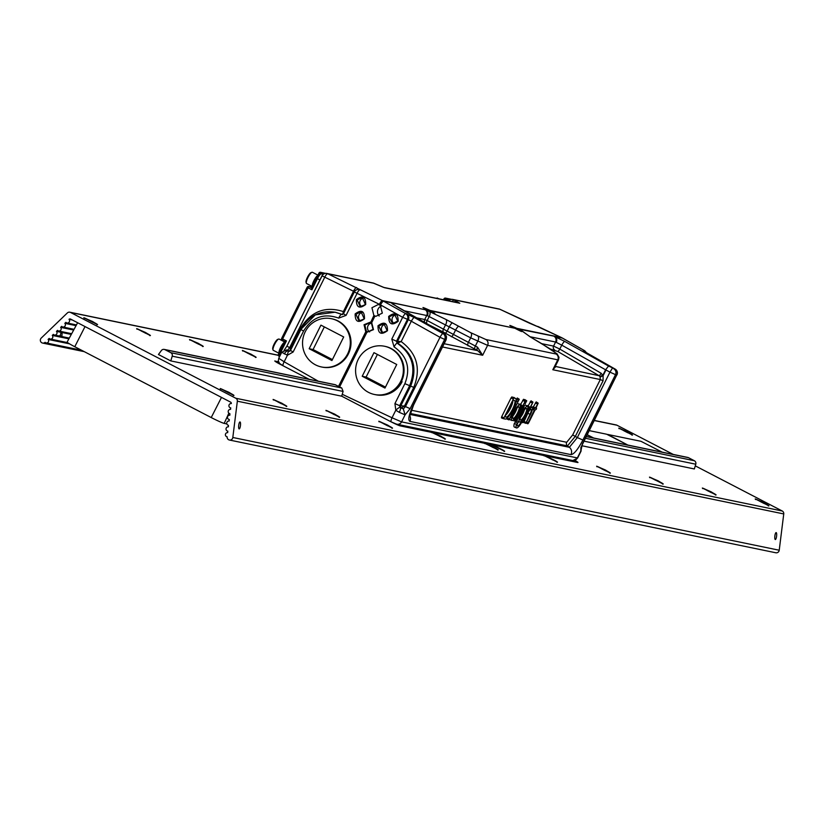 <?xml version="1.0" encoding="UTF-8"?>
<svg xmlns="http://www.w3.org/2000/svg" width="825" height="825" viewBox="0 0 825 825"><rect width="100%" height="100%" fill="white"/><g stroke="black" fill="none" stroke-linecap="round" stroke-linejoin="round"><path stroke-width="1.24" d="M230.773 407.921A2.207 2.135 101.7 0 1 230.598 407.89L230.598 409.365A2.207 2.135 101.7 0 0 228.216 411.211A2.207 2.135 101.7 0 0 229.876 413.707L229.866 415.181A2.197 2.124 101.7 0 0 227.504 417.017A2.197 2.124 101.7 0 0 229.154 419.502L229.329 419.543M227.875 431.166A2.197 2.124 101.7 0 1 227.7 431.145L227.69 432.64A2.104 2.032 101.7 0 0 225.421 434.404A2.104 2.032 101.7 0 0 227.009 436.786L227.174 436.817A2.104 2.032 101.7 0 1 227.009 436.786M229.154 419.502A2.197 2.124 101.7 0 0 229.329 419.533L229.144 420.998A2.197 2.124 101.7 0 0 226.772 422.833A2.197 2.124 101.7 0 0 228.432 425.318L228.422 426.824A2.197 2.124 101.7 0 0 226.05 428.66A2.197 2.124 101.7 0 0 227.7 431.145M230.598 407.89A2.207 2.135 101.7 0 1 228.938 405.395A2.207 2.135 101.7 0 1 231.32 403.549A1.413 1.361 101.7 0 0 230.598 402.126L70.568 319.069A1.413 1.361 101.7 0 0 69.022 319.306A2.207 2.135 101.7 0 1 67 322.977A2.207 2.135 101.7 0 1 65.876 322.327L64.835 323.328A2.207 2.135 101.7 0 1 62.813 326.999A2.207 2.135 101.7 0 1 61.689 326.349L60.648 327.35A2.197 2.124 101.7 0 1 58.647 331A2.197 2.124 101.7 0 1 57.523 330.361L56.471 331.382A2.197 2.124 101.7 0 1 54.46 335.032A2.197 2.124 101.7 0 1 53.347 334.383L52.284 335.404A2.197 2.124 101.7 0 1 50.284 339.054A2.197 2.124 101.7 0 1 49.16 338.405L48.108 339.426A2.104 2.032 101.7 0 1 46.179 342.932A2.104 2.032 101.7 0 1 45.107 342.313A2.929 2.836 101.7 0 1 40.435 340.993A2.929 2.836 101.7 0 1 41.25 338.054L67.341 312.953A2.908 2.815 -78.3 0 1 70.548 312.458L235.837 398.258A2.908 2.815 -78.3 0 1 237.342 401.187L232.815 437.487A2.929 2.836 101.7 0 1 229.402 440.024A2.929 2.836 101.7 0 1 227.174 436.817M594.268 420.42L616.254 424.957A2.908 2.815 101.7 0 1 616.956 425.215L673.293 454.451M695.269 465.857L782.244 511.005A2.908 2.815 101.7 0 1 783.75 513.934L779.223 550.234L232.815 437.487M229.402 440.024L775.809 552.771A2.929 2.836 -78.3 0 0 779.223 550.234M228.989 392.329L220.223 388.534L233.98 395.392L228.989 392.329M281.841 403.229L273.085 399.444L286.832 406.302L281.841 403.229M334.702 414.14L325.937 410.355L339.683 417.202L334.702 414.14M387.554 425.05L378.788 421.255L392.545 428.113L387.554 425.05M763.971 502.714L755.205 498.929L768.962 505.787L763.971 502.714M711.109 491.813L702.353 488.018L716.1 494.876L711.109 491.813M658.257 480.903L649.492 477.118L663.248 483.976L658.257 480.903M605.406 470.002L596.64 466.207L610.387 473.065L605.406 470.002M92.575 321.523L83.81 317.738L97.567 324.586L92.575 321.523M145.427 332.434L136.672 328.639L150.418 335.497L145.427 332.434M198.289 343.334L189.523 339.549L203.27 346.407L198.289 343.334M251.14 354.245L242.375 350.45L256.132 357.308L251.14 354.245M627.557 431.918L618.791 428.123L632.548 434.981L627.557 431.918M278.489 361.659L274.983 361.206M309.189 379.325L280.562 364.464A8.817 0.578 -153.5 0 1 274.818 360.968A8.817 0.578 -153.5 0 1 275.107 360.958M343.107 391.442L172.219 356.173L170.785 360.917L158.452 354.513L161.37 350.543A2.96 2.867 -78.3 0 1 164.959 349.666L170.796 352.698L341.746 387.987L343.107 391.442L341.674 396.175L390.472 421.513A8.797 0.578 -153.5 0 0 400.197 425.886L431.898 432.424L445.397 439.024L440.406 435.951L433.434 433.207M170.785 360.917L341.674 396.175M574.85 460.412A8.797 0.578 -153.5 0 1 577.985 462.505A8.797 0.578 -153.5 0 1 577.686 462.505L545.985 455.967L557.535 462.155L544.036 455.565L493.133 445.057L504.673 451.254L491.174 444.654L486.709 443.737L498.259 449.924L484.76 443.334L433.857 432.826M581.718 445.717L694.341 468.951L695.774 464.207A2.96 2.867 -78.3 0 0 694.351 460.732L585.379 438.25M774.871 535.899A3.496 0.866 -83.2 0 1 776.139 532.599A3.496 0.866 -83.2 0 1 776.583 536.25A3.496 0.866 -83.2 0 1 775.314 539.54A3.496 0.866 -83.2 0 1 774.871 535.899M238.724 425.267A3.496 0.866 -83.2 0 1 239.993 421.967A3.496 0.866 -83.2 0 1 240.436 425.618A3.496 0.866 -83.2 0 1 239.167 428.907A3.496 0.866 -83.2 0 1 238.724 425.267M69.022 319.306L72.342 319.987M64.835 323.328L76.055 325.648M60.648 327.35L73.672 330.041M48.108 339.426L69.527 343.85M56.471 331.382L61.071 332.331A3.496 0.712 -42.2 0 1 62.246 331.959A3.496 0.712 -42.2 0 1 62.133 332.547L71.28 334.434M54.46 335.032L58.802 335.919A3.496 0.712 -42.2 0 1 57.791 336.538L68.898 338.827M52.284 335.404L57.038 336.383A3.496 0.712 -42.2 0 1 57.451 335.641M57.791 336.538L57.038 336.383L57.791 336.538M62.133 332.547L61.906 336.022L59.586 335.919M58.792 335.919L60.204 335.672L61.071 332.331M577.273 462.423A8.797 0.578 26.5 0 0 574.148 460.556M278.685 362.154L275.313 361.463M335.032 384.656L341.746 387.987M172.219 356.173A2.96 2.867 -78.3 0 0 170.796 352.698M586.214 436.58L688.514 457.7L694.351 460.732M335.785 384.893L164.959 349.666M688.514 457.7A2.96 2.867 -78.3 0 0 687.803 457.442L586.255 436.487M226.875 423.937L224.194 423.39A11.736 0.773 -153.5 0 1 211.221 417.553L221.482 397.403M85.027 326.576L74.776 346.727A11.736 0.773 -153.5 0 1 67.134 342.076L77.633 322.74M74.776 346.727L211.221 417.553M138.682 379.892L166.949 394.567M627.732 432.743L623.545 430.578M623.514 430.413L628.103 432.888M762.712 502.384L764.466 503.673L759.959 501.383M759.928 501.208L762.568 502.745M711.356 492.556L707.221 490.225M707.046 490.442L711.387 492.68M654.885 479.573L659.505 482.027L654.246 479.562M654.215 479.397L654.73 479.82M605.643 470.745L601.507 468.414M601.332 468.631L605.674 470.869M552.719 459.917L548.532 457.751M548.501 457.586L553.09 460.072M499.465 448.491L495.681 446.841M495.712 446.686L499.311 448.738M493.443 447.686L489.256 445.521M489.225 445.356L493.536 447.728M440.189 436.26L436.518 434.373M436.373 434.445L440.034 436.507M387.729 425.875L383.666 423.462M383.491 423.679L387.832 425.917M334.476 414.449L330.804 412.552M330.66 412.634L334.321 414.697M251.388 354.987L247.129 352.904M247.098 352.739L251.419 355.111M281.614 403.538L277.953 401.651M277.778 401.868L281.469 403.786M229.164 393.154L224.977 390.988M225.008 390.833L229.536 393.308M91.317 321.193L93.07 322.482L88.564 320.183M88.533 320.017L91.183 321.554M145.674 333.176L141.415 331.093M141.384 330.928L145.705 333.3M197.031 343.004L198.784 344.293L194.277 341.993M194.246 341.828L196.886 343.365M580.913 450.821L582.337 444.056M446.057 339.488L444.665 339.395L410.128 408.664L405.096 414.831L403.322 408.952L399.908 407.364L399.671 405.725L409.602 385.791C416.553 368.115 412.387 353.894 397.114 343.159L396.526 341.23L407.395 319.45A4.414 4.269 -78.3 0 0 405.683 313.613L382.48 300.62L327.752 273.756A4.414 4.269 101.7 0 0 326.813 273.436L373.065 282.985A4.414 4.269 101.7 0 1 374.003 283.295L327.752 273.756A4.414 1.289 -64.4 0 0 324.648 277.437L289.596 347.748L287.657 350.233L286.657 349.903L281.738 352.285L287.43 355.224L293.123 352.017L303.559 331.093C312.108 317.151 323.812 312.83 338.683 318.12L346.077 315.387L356.936 293.597A4.414 1.217 -64.5 0 1 359.978 289.884A4.414 4.269 101.7 0 0 359.04 289.565L359.04 289.565A4.414 4.414 0 0 0 354.203 291.916L354.348 291.916A4.414 4.269 101.7 0 1 359.04 289.565L359.989 289.761A4.414 4.269 101.7 0 1 360.927 290.08M582.275 444.18L616.811 374.911L615.502 374.643L582.904 440.024C577.964 449.419 573.983 454.286 570.972 454.627L409.881 421.389C407.736 419.987 408.901 414.532 413.377 405.044L413.459 404.879M580.872 447.542L616.811 374.911A4.414 4.269 -78.3 0 0 615.099 369.074L608.551 366.032L605.602 369.796L608.551 366.032L564.785 341.437A4.414 0.897 119.3 0 0 561.753 345.149L605.602 369.796L602.993 375.024L600.023 376.571L600.301 379.541L572.674 434.95L566.692 442.272L411.273 410.2M613.8 368.806A4.414 4.269 -78.3 0 1 615.502 374.643L609.943 372.147L612.439 368.156M582.904 440.024L577.325 437.57L569.363 447.305L409.922 414.408M570.972 454.627A5.868 5.682 -78.3 0 0 569.363 447.305L567.487 445.912L410.169 413.449M409.881 421.389A5.868 5.682 -78.3 0 0 409.674 415.635M443.86 333.475A4.414 1.774 120.3 0 0 443.737 333.382A4.414 1.774 120.3 0 0 443.592 333.321L444.262 333.826L442.963 333.558A4.414 0.825 -60.7 0 0 439.993 337.301L444.665 339.395A4.414 4.269 -78.3 0 0 442.963 333.558L414.284 317.491L405.683 313.613A4.414 0.897 -60.7 0 0 402.652 317.326L380.511 304.879L354.203 291.916L343.334 313.706L346.077 315.387M410.128 408.664L405.457 406.57L403.322 408.952L401.332 407.88L404.477 406.044L399.671 405.725L394.927 403.59L404.858 383.666C410.85 368.393 407.251 356.122 394.061 346.861L391.793 339.106L402.652 317.326L408.334 319.646A4.414 4.269 -78.3 0 0 406.632 313.799M399.248 412.345L395.804 410.211L392.03 417.78L401.579 421.895L405.096 414.831L399.248 412.345A4.414 1.114 -63.6 0 0 400.414 407.694L401.321 407.88A1.454 1.413 101.7 0 1 400.733 405.941L410.685 386.017C417.615 368.198 413.397 353.977 398.021 343.355L397.475 341.426L408.334 319.646L411.314 321.234A4.414 0.825 -60.7 0 1 414.284 317.491M395.948 423.926L396.887 424.236A4.414 4.269 101.7 0 1 395.948 423.926L390.782 421.668M278.737 358.298L284.161 361.783A4.414 1.196 119.6 0 0 283.027 365.733L279.572 363.443L278.324 360.948L278.747 358.287L281.748 352.254M396.949 424.256A4.414 4.269 101.7 0 0 401.579 421.895L577.387 457.916M580.934 447.346L580.79 451.079L577.263 458.143A4.414 4.269 101.7 0 1 572.839 460.536L577.572 458.123L581.089 451.069M615.285 369.188A4.414 1.268 119.7 0 0 615.192 369.115A4.414 1.268 119.7 0 0 615.099 369.074L587.276 353.183A4.414 1.268 119.7 0 1 587.369 353.224L615.192 369.115A4.414 4.414 0 0 1 616.956 374.911M584.616 351.553A4.414 4.269 -78.3 0 0 583.192 350.233L587.276 353.183M443.592 333.321L397.196 306.859L391.174 302.569L426.174 309.963L445.882 319.409L470.827 332.743L485.894 339.518L556.05 353.997L554.617 352.007L550.708 349.233L530.062 336.786L519.802 329.288L553.761 336.115L564.785 341.437M404.085 310.757L427.391 315.655A4.414 3.774 111.4 0 0 426.174 309.963L428.041 310.344C436.033 314.5 437.044 314.717 431.083 310.973L514.893 328.267C522.885 332.423 523.906 332.64 517.935 328.897L519.802 329.288A4.414 4.393 -10.7 0 1 521.153 330.412M434.569 313.366L430.021 310.427C421.771 306.787 420.76 306.58 426.979 309.798L423.318 307.756M521.431 331.289L516.883 328.35C508.623 324.71 507.612 324.493 513.831 327.721L510.17 325.679M584.306 350.532A4.414 1.196 119.6 0 0 584.224 350.46A4.414 1.196 119.6 0 0 584.131 350.429L583.192 350.233M338.559 386.337L365.774 331.753L364.031 324.73L370.621 322.049L371.673 322.596L373.498 329.639L366.836 332.3L365.774 331.753L366.341 331.207L364.836 325.091L369.878 322.554L371.446 323.214L373.044 329.35L367.929 331.877L366.341 331.207M371.931 307.725L373.88 315.501L375.87 316.336L382.326 313.118L380.284 305.332L378.314 304.497L371.931 307.725M364.485 318.78C358.225 323.441 355.111 321.822 355.162 313.902C361.433 309.241 364.537 310.87 364.485 318.78L359.019 321.049L355.957 314.273L361.02 311.737L364.073 318.512M365.702 304.477C359.442 309.138 356.328 307.519 356.379 299.609C362.649 294.938 365.753 296.567 365.702 304.477L360.236 306.745L357.173 299.97L362.237 297.433L365.289 304.208M362.464 312.324A4.764 4.61 -78.3 0 0 360.649 321.08M396.01 314.799A4.764 4.61 -78.3 0 0 394.216 323.586M385.347 324.194A4.764 4.61 -78.3 0 0 383.543 332.97M371.405 323.183A4.764 4.61 -78.3 0 0 369.61 331.908M363.67 298.011A4.764 4.61 -78.3 0 0 361.845 306.787M389.431 316.738L394.556 314.212L397.733 321.018L392.607 323.534L388.678 316.398C395 311.747 398.176 313.387 398.186 321.307C391.854 325.957 388.688 324.318 388.678 316.398M399.908 407.364A4.414 0.753 -42 0 0 395.804 410.211L394.927 403.59M387.492 330.691C381.16 335.342 377.994 333.702 377.984 325.782C384.316 321.131 387.482 322.761 387.492 330.691L381.913 332.918L378.737 326.123L383.862 323.596L387.038 330.402M379.191 316.027A6.033 5.837 101.7 0 1 381.243 306.096M342.55 314.562L341.684 314.387A4.414 1.217 115 0 0 338.683 318.12M289.297 351.141L290.534 350.336L300.816 329.412L315.325 314.882L335.105 312.211L341.973 314.48L343.489 313.696L354.286 292.04M341.684 314.387L343.489 313.696M335.6 312.314L342.385 314.48M289.493 351.11L287.657 350.233L289.142 351.141M293.123 352.017L290.379 350.347L289.111 351.13A4.414 1.227 96.3 0 0 287.43 355.224L284.161 361.783L318.264 381.191M288.822 351.037A4.414 2.887 117.4 0 0 284.316 353.956M322.121 275.787A4.414 4.269 101.7 0 1 326.813 273.436A4.414 4.414 0 0 0 321.977 275.798L322.121 275.787M499.981 309.313A4.414 0.846 115.2 0 0 499.94 309.293A4.414 0.846 115.2 0 0 499.898 309.272L561.371 337.528L584.131 350.429A4.414 4.269 -78.3 0 1 585.905 352.368M374.003 283.295L384.563 287.719L459.793 303.239L453.647 299.733L499.898 309.272A4.414 4.269 101.7 0 0 498.96 308.963L498.96 308.963A4.414 4.414 0 0 1 499.94 309.293L529.66 323.276A4.414 0.846 115.2 0 1 529.702 323.297M514.893 328.267L430.021 310.427M428.041 310.344L382.48 300.62A4.414 1.217 -64.5 0 0 379.448 304.332L379.222 304.786M538.519 326.752A4.414 0.918 115.3 0 0 538.477 326.721A4.414 0.918 115.3 0 0 538.426 326.71A4.414 4.269 101.7 0 0 537.488 326.391L537.488 326.391A4.414 4.269 101.7 0 0 537.003 326.318M454.369 302.002A4.414 1.794 -64 0 1 456.246 301.084M373.065 282.985L383.625 287.399A4.414 4.269 101.7 0 1 384.563 287.719M553.761 336.115A4.414 4.269 101.7 0 1 555.596 342.024L561.753 345.149L559.793 349.068L601.126 373.261L603.106 375.684L603.075 380.768L575.448 436.177L567.487 445.912A2.908 2.815 -78.3 0 1 566.692 442.272M446.16 339.673L446.449 336.414L445.593 334.837L440.313 331.403M427.391 315.655L470.662 337.848L487.596 345.355L557.762 359.834L558.546 359.793L558.999 357.318L557.081 353.853L541.313 343.417A4.414 1.196 -60.4 0 1 541.386 343.468M429.361 311.396A4.414 2.279 115.9 0 1 429.196 316.501L427.185 320.533L477.52 347.17L482.656 355.266L477.644 350.635A2.908 1.805 115.9 0 1 477.52 347.17M445.882 319.409A4.414 2.279 115.9 0 1 445.717 324.524L443.592 328.793A2.908 1.506 116.7 0 0 443.438 332.135L477.644 350.635L444.139 343.716M452.461 322.874A4.414 0.897 119.3 0 0 449.429 326.587L447.356 330.732A2.908 0.588 120.3 0 1 445.314 333.156M530.062 336.786A4.414 3.764 -54.6 0 1 530.527 337.054L521.39 330.567A4.414 3.764 -54.6 0 1 521.792 330.907M425.03 322.688A2.908 2.815 101.7 0 1 424.71 319.522L427.185 320.533A2.908 1.506 116.7 0 0 426.876 323.74M536.229 401.919L538.158 403.157L535.394 408.035L534.002 408.973L533.785 409.922L534.394 410.046L528.041 422.823L527.876 423.782L528.577 422.926L534.94 410.159L536.333 409.221L536.549 408.272L535.941 408.148L538.178 403.167L536.178 401.909L533.414 406.787L532.208 407.385M531.063 400.878L528.062 406.003M528.608 411.634A5.094 1.227 -62.6 0 1 527.887 413.263L523.627 422.472L525.793 423.349L530.516 414.439A7.559 1.815 -62.6 0 0 532.187 407.364L530.97 406.591M532.187 407.364A7.559 1.815 -62.6 0 0 529.784 408.963L532.971 402.084L531.022 400.847L532.95 402.074L522.813 421.73L522.596 422.689L523.359 421.843L527.557 413.438A5.301 1.268 -62.6 0 1 531.083 409.334A5.301 1.268 -62.6 0 1 529.959 414.325L525.742 423.338L523.617 422.462M518.708 421.699A6.322 1.516 -62.6 0 1 517.461 423.421A6.528 1.568 -62.6 0 0 517.461 425.886A6.528 1.568 -62.6 0 0 522.091 420.441L522.431 419.76A8.786 2.104 -62.6 0 1 519.451 421.998L517.337 421.132A8.993 2.155 -62.6 0 1 517.017 420.802M524.123 405.673A8.993 2.155 -62.6 0 1 525.618 405.178L527.536 406.405A8.786 2.104 -62.6 0 1 527.66 409.262L529.238 406.766L527.309 405.529L526.783 405.921M515.553 421.812L514.336 423.452L516.45 424.401A8.786 2.104 -62.6 0 0 516.491 427.927L514.377 427.061A8.993 2.155 -62.6 0 1 514.336 423.452M526.742 400.806L524.793 399.558L526.721 400.795L525.102 403.899L526.721 400.795M523.597 399.331L520.575 404.487M525.504 400.548L523.545 399.3L525.484 400.537L515.14 421.152L525.484 400.537M521.771 405.261L520.142 407.828A8.786 2.104 -62.6 0 0 520.039 404.889A8.786 2.104 -62.6 0 0 514.078 411.696A8.786 2.104 -62.6 0 0 511.943 420.482A8.786 2.104 -62.6 0 0 514.986 418.172L513.882 420.884L514.645 420.049L521.555 406.209L521.771 405.261L519.853 404.023L519.296 404.415M511.943 420.482L509.829 419.616A8.993 2.155 -62.6 0 1 509.51 419.286M516.646 404.137A8.993 2.155 -62.6 0 1 518.11 403.662L520.039 404.889M517.357 398.042L516.12 399.62M517.337 398.032L519.234 399.248L517.688 402.363L519.255 399.259L517.337 398.032M506.808 418.368L506.787 418.997L508.901 419.863L509.654 419.017L516.78 404.229L508.891 419.863L506.777 418.987M511.892 396.907L515.419 398.475L511.892 396.907L511.046 397.939L501.672 416.738L501.425 417.893L505.147 419.09A11.54 2.764 -62.6 0 0 512.861 409.819A11.54 2.764 -62.6 0 0 515.656 398.568L513.728 397.33A11.746 2.815 -62.6 0 1 513.913 397.516M524.411 409.798A6.322 1.516 -62.6 0 1 522.967 413.449A6.322 1.516 -62.6 0 1 520.42 417.481M516.904 408.282A6.322 1.516 -62.6 0 1 515.47 411.933A6.322 1.516 -62.6 0 1 512.913 415.965M512.872 400.713A9.085 2.176 -62.6 0 1 510.479 408.189A9.085 2.176 -62.6 0 1 505.663 415.161M555.256 366.455A2.908 2.65 -50.7 0 0 555.668 366.733L552.822 369.744L554.905 367.094M555.256 366.403L599.084 375.695L600.023 376.571M600.27 376.994L603.106 375.684L605.962 369.971L609.943 372.147L577.325 437.57L572.674 434.95M550.595 349.099L557.752 351.491L599.084 375.695A2.908 0.588 120.3 0 0 601.126 373.261M530.124 336.765L555.596 342.024L553.565 346.108L559.793 349.068A2.908 0.588 120.3 0 1 557.752 351.491M533.785 409.922L532.393 409.355L533.775 409.922M535.394 408.035L533.414 406.787M527.835 423.772L526.133 423.07L527.825 423.761M513.82 398.145L503.528 418.749L501.414 417.883M506.148 417.068L504.848 416.8L513.119 400.218L514.418 400.486A9.292 2.228 -62.6 0 1 514.522 400.517A9.292 2.228 -62.6 0 1 512.449 409.437A9.292 2.228 -62.6 0 1 506.148 417.068L505.055 416.377M517.615 402.353L515.955 401.672L517.605 402.342M514.357 412.335A6.528 1.568 -62.6 0 1 518.925 406.859A6.528 1.568 -62.6 0 1 517.543 412.995A6.528 1.568 -62.6 0 1 512.913 418.44A6.528 1.568 -62.6 0 1 514.357 412.335M524.246 405.766L516.44 421.42L524.04 406.725L524.267 405.776L523.411 405.23L524.195 405.756M519.451 421.998A8.786 2.104 -62.6 0 1 521.586 413.212A8.786 2.104 -62.6 0 1 527.536 406.405M516.491 427.927A8.786 2.104 -62.6 0 0 522.638 420.554L529.031 407.715L529.258 406.777L527.309 405.529M517.461 423.411L516.45 424.401M521.864 413.851A6.528 1.568 -62.6 0 1 526.433 408.375A6.528 1.568 -62.6 0 1 525.04 414.511A6.528 1.568 -62.6 0 1 520.41 419.956A6.528 1.568 -62.6 0 1 521.864 413.851M354.379 291.607L353.512 291.246A4.414 1.289 -64.4 0 1 356.617 287.564M343.963 312.438L343.375 311.592L342.612 314.573M291.081 348.954L290.575 348.222L300.382 328.546C310.788 311.438 325.122 305.786 343.375 311.592L353.512 291.246L321.977 275.798L286.914 346.108L322.059 275.911M284.109 350.357L286.914 346.108L290.575 348.222L289.781 351.233M394.061 346.861A4.414 0.897 -60.2 0 1 397.134 343.159L401.167 341.591L411.314 321.234L439.993 337.301L405.457 406.57L404.477 406.044L413.768 387.399C421.193 368.61 416.996 353.337 401.167 341.591L396.526 341.23L391.793 339.106M398.042 343.344A1.454 1.403 91.2 0 1 397.475 341.426M401.352 407.88A1.454 1.403 90.9 0 1 400.754 405.941M451.481 299.331L445.531 298.103A1.454 1.454 0 0 0 443.933 298.877L443.984 298.877A1.454 1.413 101.7 0 1 445.531 298.103L445.531 298.103A1.454 1.413 101.7 0 1 445.892 298.227L451.306 299.351M443.499 299.753L445.892 298.227L449.367 300.032M448.779 300.011L449.305 300.073M325.617 273.364L320.533 272.312A1.454 1.454 0 0 0 318.935 273.085L318.986 273.085A1.454 1.413 101.7 0 1 320.533 272.312L320.533 272.312A1.454 1.413 101.7 0 1 320.884 272.436L325.442 273.374M318.966 273.127L317.955 275.148L318.935 273.085L319.883 273.663L320.884 272.436L323.751 273.921M310.52 286.883A1.454 1.413 101.7 0 1 310.891 286.914L308.746 286.471A1.454 1.454 0 0 0 307.158 287.244L307.199 287.244A1.454 1.413 101.7 0 1 308.746 286.471L308.746 286.471A1.454 1.413 101.7 0 1 309.107 286.595L311.252 287.038A7.322 1.753 117.4 0 0 312.242 286.626M307.178 287.286L281.665 338.363L307.158 287.244L308.107 287.822L309.107 286.595L311.613 287.894M279.252 357.277L278.706 354.802L279.933 351.44L284.873 341.632L286.419 340.911L282.614 338.941L282.294 340.302A1.454 1.454 0 0 1 281.665 338.363L282.614 338.941L308.107 287.822L311.902 289.792L311.654 287.915L316.491 278.118L319.894 279.964M316.542 278.108A4.414 1.062 -62.6 0 1 319.574 274.395A1.454 1.413 101.7 0 1 321.121 273.622L316.491 278.118L311.654 287.915M281.696 338.405A1.454 1.413 -78.3 0 0 282.274 340.292M284.873 341.632L282.325 340.312L284.831 341.622L279.933 351.44L281.665 352.43M278.479 354.327A1.454 1.413 -78.3 0 0 278.623 355.823A1.454 1.454 0 0 1 278.448 354.296L278.767 354.523M278.994 353.286L278.448 354.296L278.963 353.265M284.512 342.251A6.26 1.506 117.4 0 0 280.51 347.665A6.26 1.506 117.4 0 0 279.149 353.255M318.151 275.406L318.099 275.385A6.26 1.506 117.4 0 0 314.119 280.252A6.26 1.506 117.4 0 0 312.376 286.368M437.477 298.114A6.332 1.516 117.4 0 0 437.394 298.062A6.332 1.516 117.4 0 0 437.291 298.021A6.332 1.516 -62.6 0 0 436.961 298.062A6.332 1.516 -62.6 0 0 436.507 298.32M279.118 353.327A6.332 1.516 -62.6 0 1 280.49 347.676A6.332 1.516 -62.6 0 1 284.543 342.189M279.17 339.116A6.332 1.516 117.4 0 0 279.087 339.054A6.332 1.516 117.4 0 0 278.984 339.023A6.332 1.516 -62.6 0 0 278.664 339.054A6.332 1.516 -62.6 0 0 274.818 343.973A6.332 1.516 -62.6 0 0 273.003 349.955A6.332 1.516 -62.6 0 0 273.25 350.295L279.118 353.347M272.962 349.284A5.569 1.33 -62.6 0 1 272.724 348.965A5.569 1.33 -62.6 0 1 274.323 343.716A5.569 1.33 -62.6 0 1 277.695 339.395A5.569 1.33 -62.6 0 1 277.984 339.364M312.345 286.43A6.332 1.516 -62.6 0 1 314.17 280.118A6.332 1.516 -62.6 0 1 318.213 275.323M312.469 272.322A6.332 1.516 117.4 0 0 312.386 272.26A6.332 1.516 117.4 0 0 312.293 272.229A6.332 1.516 -62.6 0 0 311.963 272.26A6.332 1.516 -62.6 0 0 308.117 277.19A6.332 1.516 -62.6 0 0 306.312 283.161A6.332 1.516 -62.6 0 0 306.549 283.511L312.314 286.502M306.261 282.49A5.569 1.33 -62.6 0 1 306.034 282.181A5.569 1.33 -62.6 0 1 307.622 276.932A5.569 1.33 -62.6 0 1 310.994 272.601A5.569 1.33 -62.6 0 1 311.283 272.57M662.197 452.162L640.942 441.293L607.654 434.445L627.908 445.088L606.653 434.218L589.184 430.619M587.122 434.744L593.288 437.941M587.163 434.662L593.629 438.013M331.753 318.79A24.637 23.863 101.7 0 1 332.104 318.852A24.637 23.863 101.7 0 1 348.356 353.997A24.637 23.863 101.7 0 1 322.152 367.104A24.637 23.863 101.7 0 1 321.802 367.032M347.655 353.853A24.637 23.863 -78.3 0 0 331.403 318.708A24.637 23.863 -78.3 0 0 305.198 331.825A24.637 23.863 -78.3 0 0 321.451 366.96A24.637 23.863 -78.3 0 0 347.655 353.853M320.925 325.132L343.695 336.951L331.928 360.546L309.169 348.728L320.925 325.132M324.349 326.917L313.077 349.532L332.413 359.566M313.077 349.532L309.169 348.728M384.801 346.314A24.637 23.863 101.7 0 1 385.151 346.387A24.637 23.863 101.7 0 1 401.393 381.532A24.637 23.863 101.7 0 1 375.189 394.639A24.637 23.863 101.7 0 1 374.849 394.567M400.702 381.387A24.637 23.863 -78.3 0 0 384.45 346.242A24.637 23.863 -78.3 0 0 358.246 359.349A24.637 23.863 -78.3 0 0 374.498 394.494A24.637 23.863 -78.3 0 0 400.702 381.387M375.911 394.783A24.637 23.863 -78.3 0 0 402.115 381.676M373.972 352.667L396.732 364.485L384.976 388.07L362.206 376.262L373.972 352.667M377.396 354.441L366.114 377.066L385.461 387.1M366.114 377.066L362.206 376.262M616.956 425.215L594.217 420.523M278.355 355.338L70.548 312.458M782.244 511.005L235.837 398.258M783.75 513.934L237.342 401.187M695.774 464.207L583.935 441.138M224.194 423.39L228.855 413.17M631.702 434.651L619.658 428.402L631.702 434.651M768.116 505.457L756.071 499.207L768.116 505.457M715.265 494.557L703.209 488.297L715.265 494.557M662.403 483.646L650.358 477.386L662.403 483.646M609.551 472.735L597.506 466.486L609.551 472.735M556.7 461.835L544.644 455.575L556.7 461.835M503.838 450.924L491.793 444.675L503.838 450.924M497.413 449.604L485.368 443.345L497.413 449.604M444.562 438.694L432.506 432.434L444.562 438.694M391.71 427.783L379.655 421.534L391.71 427.783M338.848 416.883L326.803 410.623L338.848 416.883M255.296 356.988L243.241 350.728L255.296 356.988M285.997 405.972L273.941 399.723L285.997 405.972M233.135 395.072L221.09 388.812L233.135 395.072M96.721 324.266L84.676 318.007L96.721 324.266M149.583 335.167L137.528 328.917L149.583 335.167M202.434 346.077L190.389 339.817L202.434 346.077M413.377 405.044L445.974 339.663A4.414 4.269 -78.3 0 0 444.262 333.826M342.241 394.288L392.03 417.78A4.414 0.918 115.3 0 0 390.957 421.761M556.236 342.241A4.414 3.774 111.4 0 0 555.019 336.548L562.433 338.085A4.414 1.196 119.6 0 1 562.516 338.116L584.224 350.46A4.414 4.414 0 0 1 586.049 352.45M380.284 305.332L380.511 304.879A4.414 0.897 -60.7 0 1 383.543 301.166L390.957 302.692A4.414 4.393 -10.7 0 1 392.277 303.775M370.559 322.75L373.88 315.501M355.162 313.902L355.957 314.273M371.446 323.214L374.942 316.047M339.622 386.884L367.228 331.671M377.984 325.782L378.737 326.123M364.031 324.73L364.836 325.091M335.424 312.273C320.224 309.983 308.684 315.697 300.816 329.412L303.559 331.093M290.534 350.336L300.908 329.536M516.883 328.35L561.371 337.528M561.474 337.58A4.414 0.918 115.3 0 0 561.433 337.549L562.516 338.116M529.66 323.266L536.57 326.205A4.414 4.269 101.7 0 1 537.477 326.514M448.645 300.816A4.414 4.269 101.7 0 1 452.636 299.403M498.96 308.963L452.708 299.413A4.414 4.269 101.7 0 1 453.647 299.733M452.069 301.527A4.414 1.794 -64 0 1 454.348 300.156M383.625 287.399L458.834 302.919A4.414 4.269 101.7 0 1 459.793 303.239M391.174 302.569A4.414 4.269 101.7 0 1 392.886 304.219M424.906 309.53A4.414 4.269 101.7 0 1 426.752 315.439L424.71 319.522L416.491 317.821M458.638 326.339A4.414 0.897 119.3 0 0 455.596 330.052L453.472 334.311A2.908 0.588 120.3 0 1 451.43 336.744M470.827 332.743A4.414 2.279 115.9 0 1 470.662 337.848L468.322 342.54A2.908 1.506 116.7 0 0 468.167 345.881M477.892 336.167A4.414 2.279 115.9 0 1 477.727 341.282L475.334 346.067A2.908 1.506 116.7 0 0 475.179 349.418M485.894 339.518A4.414 4.269 101.7 0 1 487.596 345.355L482.656 355.266L442.509 346.985M556.05 353.997A4.414 4.269 101.7 0 1 557.762 359.834L552.822 369.744L600.301 379.541L603.075 380.768M541.231 343.386A4.414 1.196 -60.4 0 1 541.313 343.417L530.527 337.054M520.018 329.154A4.414 4.269 101.7 0 1 521.74 330.815M541.767 343.674L553.565 346.108A2.908 2.815 101.7 0 0 554.637 349.934M427.907 324.328L443.438 332.135M532.507 408.2L534.002 408.973M532.476 407.932L534.105 408.767M532.878 406.684L534.806 407.911M535.332 402.94L537.405 403.992M536.178 401.909L538.106 403.147M526.68 422.122L528.041 422.823M511.046 397.939L513.119 399.001M501.672 416.738L503.745 417.801M515.12 404.611L516.007 405.065M507.272 417.966L509.108 418.904M515.512 403.425L516.759 404.219M516.409 399.032L518.482 400.094M516.12 400.517L517.832 401.393M517.254 398.001L519.183 399.238M520.4 405.787L520.998 406.096M519.771 404.002L521.699 405.24M519.822 404.023L521.751 405.25M523.493 399.29L525.422 400.527M514.181 420.76L515.12 421.142L514.181 420.76M514.738 419.884L515.347 420.193M522.658 400.321L524.731 401.383M515.976 420.142L516.594 420.451M522.885 406.292L523.493 406.612M524.741 399.548L526.67 400.785M524.71 402.631L525.319 402.94M525.36 401.321L525.968 401.641M527.907 407.313L528.485 407.602M527.257 405.518L529.186 406.756M515.439 421.771L517.368 422.998M530.96 400.837L532.888 402.064M523.875 421.317L525.948 422.379M529.959 414.325L527.887 413.263M522.194 421.42L522.813 421.73M530.124 401.858L532.197 402.92M404.858 383.666L413.768 387.399M356.379 299.609L357.173 299.97M445.366 300.145A5.868 1.403 -62.6 0 1 446.48 299.537L448.614 300.651M444.696 300.001A1.454 1.413 101.7 0 1 446.48 299.537L449.254 300.114M443.541 299.764L443.963 298.918M311.902 289.792L317.439 278.685A5.868 1.403 -62.6 0 1 321.482 273.745L322.946 274.508M323.462 274.106L321.121 273.622A1.454 1.413 101.7 0 1 321.482 273.745L323.4 274.147M279.087 355.606A4.414 1.062 -62.6 0 1 279.964 351.481M310.829 286.956A8.776 2.104 117.4 0 0 311.623 286.141M310.891 286.914A1.454 1.413 101.7 0 1 311.252 287.038L311.881 287.368M279.355 357.07A5.868 1.403 -62.6 0 1 280.882 352.017L286.419 340.911M67 322.977L76.447 324.926M62.813 326.999L74.064 329.319M58.647 331L71.682 333.692M50.284 339.054L67.65 342.633M278.324 355.235L69.836 312.211M84.274 351.656L42.58 343.056M46.179 342.932L81.5 350.213M60.39 336.249L69.3 338.085M335.136 384.677L164.247 349.408M138.445 379.778L166.97 394.587M631.898 435.095C634.002 435.353 629.898 433.115 619.596 428.381L619.09 428.701M768.312 505.9C770.416 506.148 766.312 503.91 756.009 499.187L755.504 499.507M715.461 494.99C717.554 495.248 713.46 493.01 703.158 488.276L702.653 488.606M662.599 484.079C664.702 484.337 660.598 482.099 650.296 477.366L649.791 477.696M609.747 473.179C611.841 473.437 607.747 471.199 597.444 466.465L596.939 466.785M556.896 462.268C558.989 462.526 554.885 460.288 544.593 455.555L544.077 455.885M504.034 451.368C506.137 451.615 502.033 449.377 491.731 444.654L491.226 444.974M497.609 450.037C499.713 450.295 495.608 448.058 485.306 443.324L484.801 443.654M444.757 439.127C446.851 439.385 442.757 437.147 432.455 432.413L431.949 432.743M391.906 428.227C393.999 428.484 389.895 426.247 379.603 421.513L379.088 421.833M339.044 417.316C341.148 417.574 337.043 415.336 326.741 410.603L326.236 410.933M255.492 357.421C257.586 357.679 253.481 355.441 243.189 350.707L242.674 351.037M286.192 406.416C288.286 406.663 284.182 404.425 273.89 399.702L273.374 400.022M233.331 395.505C235.434 395.763 231.33 393.525 221.028 388.792L220.523 389.122M96.917 324.699C99.021 324.957 94.916 322.719 84.614 317.986L84.109 318.316M149.779 335.61C151.872 335.868 147.778 333.63 137.476 328.897L136.96 329.216M202.63 346.51C204.734 346.768 200.63 344.53 190.328 339.797L189.822 340.127M409.303 415.542L409.592 416.491L413.573 405.034L446.17 339.653M396.887 424.236L572.571 460.494M581.161 447.263L581.078 451.079M587.369 353.224L584.172 351.295M536.601 326.205L537.488 326.391A4.414 4.414 0 0 1 538.477 326.721L561.423 337.549M452.708 299.413L450.306 299.568L448.491 300.785M440.179 331.299L392.308 303.868M558.566 359.762L554.885 367.135M524.267 405.776L523.411 405.23M444.345 299.929L446.129 299.413L449.243 300.052M310.664 286.863L311.541 286.1M437.394 298.062L438.797 298.784M436.343 298.279L436.961 298.062M279.087 339.054L284.666 341.952M272.724 348.965L273.003 349.955M277.695 339.395L278.664 339.054M312.386 272.26L318.233 275.292M306.034 282.181L306.312 283.161M310.994 272.601L311.963 272.26M332.104 318.852L331.403 318.708M322.152 367.104L321.451 366.96M385.151 346.387L384.45 346.242M375.189 394.639L374.498 394.494"/></g></svg>
